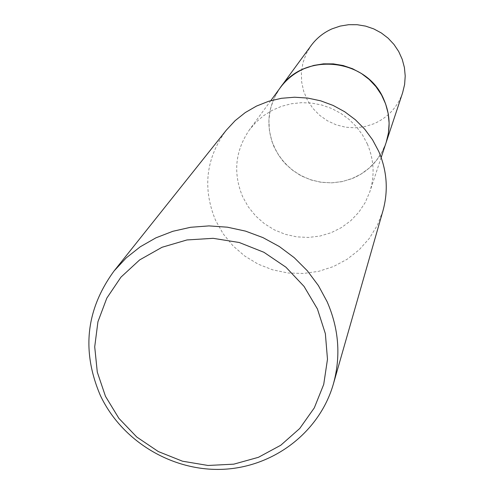 <?xml version="1.0" encoding="UTF-8"?>
<svg xmlns="http://www.w3.org/2000/svg" width="494" height="494" viewBox="0 0 494 494"><rect width="100%" height="100%" fill="white"/><g stroke="black" fill="none" stroke-linecap="round" stroke-linejoin="round"><path stroke-width="0.37" stroke-dasharray="2.47 1.85" d="M386.141 142.507L382.084 151.905L376.459 160.445L369.432 167.88L361.219 173.987L352.061 178.593L342.231 181.57L332.017 182.836L321.718 182.342L311.634 180.119L302.062 176.228L293.282 170.788L285.544 163.946L279.079 155.913L274.077 146.916C265.556 126.094 267.581 106.414 280.147 87.876M385.876 143.303L381.72 152.59L376.014 161.007L368.944 168.312L360.713 174.302L351.561 178.797L341.762 181.675L331.598 182.848L321.359 182.298L311.344 180.032L301.846 176.123L293.133 170.683L285.458 163.866L279.042 155.863L274.077 146.916C265.655 126.421 267.52 106.97 279.653 88.55M367.308 143.908C374.069 159.778 374.884 175.802 369.747 191.999L365.159 202.62L358.792 212.259L350.833 220.645L341.527 227.53L331.147 232.717L320.001 236.052L308.423 237.447L296.74 236.867L285.304 234.329L274.448 229.914L264.475 223.739L255.688 215.989L248.334 206.893L242.64 196.711C232.915 173.153 235.15 150.898 249.353 129.941L255.898 122.296L263.555 115.72L272.145 110.36L281.481 106.34L291.349 103.759L301.525 102.672L311.788 103.104L321.897 105.055L331.616 108.482L340.736 113.305L349.042 119.406L356.341 126.662L362.479 134.887L367.308 143.908M382.949 210.815L377.404 225.178L369.401 238.299L359.187 249.785L347.091 259.288L333.481 266.538L318.778 271.311L303.427 273.478L287.897 272.978L272.645 269.835L258.127 264.142L244.789 256.071L233.02 245.87L223.177 233.829L215.557 220.318C202.305 188.109 205.905 158.043 226.369 130.107M402.635 92.705C397.534 107.124 388 117.461 374.026 123.71L364.844 126.637L355.266 127.816L345.621 127.217L336.241 124.852L327.454 120.808L319.55 115.226L312.813 108.291L307.472 100.245L303.705 91.365L301.655 81.955L301.389 72.34L302.927 62.849L306.212 53.809L311.146 45.547M385.771 143.631C379.732 159.704 368.839 171.22 353.105 178.18L342.57 181.508L331.585 182.854L320.513 182.181L309.732 179.507L299.605 174.919L290.478 168.584L282.654 160.711L276.399 151.559L271.928 141.445L269.397 130.7L268.897 119.696L270.446 108.803L274.003 98.399L279.45 88.834M381.17 157.512L369.747 191.999M270.811 100.628L249.353 129.941"/><path stroke-width="0.74" d="M279.45 88.834L280.154 87.858C304.693 51.253 367.678 58.465 384.048 100.023C389.982 114.021 390.68 128.187 386.141 142.507L381.17 157.512M279.653 88.55C303.847 51.271 367.567 58.113 384.054 100.023C390.099 114.318 390.711 128.743 385.876 143.303M114.108 270.922L226.369 130.107L235.15 120.641L245.283 112.558L256.54 106.056L268.693 101.264L281.463 98.294L294.585 97.225L307.762 98.078L320.711 100.838L333.147 105.444L344.787 111.798L355.384 119.758L364.702 129.15L372.538 139.765L378.725 151.368C387.068 170.875 388.475 190.69 382.949 210.815L333.388 383.949C319.599 432.108 273.793 467.089 223.016 469.3C172.227 471.579 121.722 441.142 100.276 395.274C81.393 350.845 86.005 309.398 114.108 270.922L126.229 257.893L140.259 246.784L155.9 237.849L172.807 231.303L190.628 227.283L208.962 225.9L227.401 227.191L245.549 231.124L262.987 237.62L279.338 246.537L294.239 257.67L307.348 270.78L318.395 285.569L327.121 301.704C338.915 328.813 341.002 356.23 333.388 383.949M317.426 308.966L325.361 333.666L327.485 359.255L323.718 384.412L314.301 407.877L299.741 428.483L280.79 445.23L258.43 457.308L233.773 464.162L208.036 465.471L182.477 461.198L158.333 451.565L136.782 437.042L118.875 418.332L105.481 396.33L97.287 372.106L94.712 346.837L97.929 321.767L106.803 298.141L120.937 277.165L139.654 259.906L162.032 247.278L186.954 239.948L213.142 238.324L239.257 242.511L263.938 252.298L285.921 267.192L304.057 286.415L317.426 308.966M386.16 142.494L388.445 133.003L389.124 123.241L388.179 113.472L385.635 103.962L381.547 94.972L376.033 86.74L369.24 79.497L361.355 73.445L352.586 68.746L343.176 65.535L333.382 63.887L323.471 63.85L313.715 65.43L304.378 68.573C294.56 72.884 286.483 79.312 280.154 87.858L311.146 45.547C316.635 38.137 323.626 32.561 332.116 28.819L340.187 26.083L348.616 24.7L357.174 24.712L365.628 26.126L373.742 28.893L381.306 32.95L388.111 38.174L393.965 44.429L398.714 51.543L402.227 59.323L404.413 67.555L405.216 76.014L404.617 84.474L402.635 92.705L385.771 143.631M280.147 87.876L270.811 100.628"/></g></svg>
